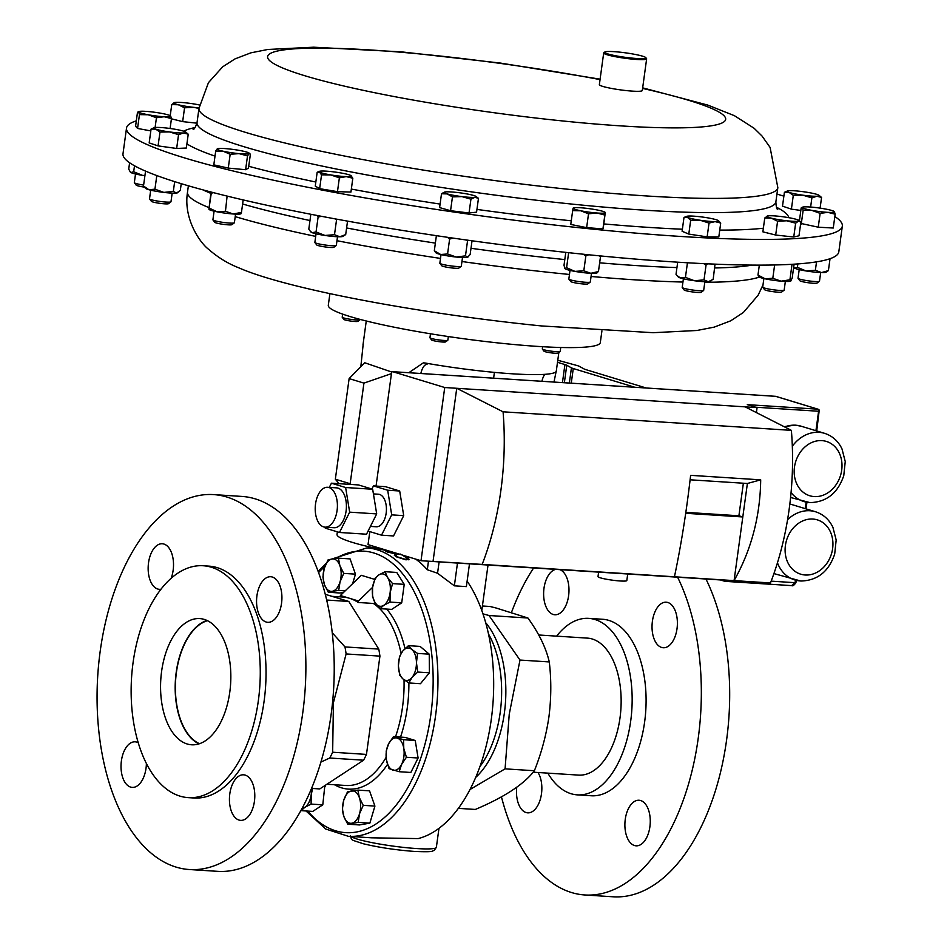 <?xml version="1.0" encoding="UTF-8"?>
<svg xmlns="http://www.w3.org/2000/svg" width="944" height="944" viewBox="0 0 944 944"><rect width="100%" height="100%" fill="white"/><g stroke="black" fill="none" stroke-linecap="round" stroke-linejoin="round"><path stroke-width="1.42" d="M207.468 620.692A62.859 34.775 -86.3 0 0 190.287 634.25A62.859 34.775 -86.3 0 0 179.454 716.378A62.859 34.775 -86.3 0 0 184.257 728.06A62.859 34.775 -86.3 0 0 199.55 743.707M193.532 629.754A67.579 37.382 -86.3 0 0 192.706 630.875L190.287 634.25M184.257 728.06L186.216 731.718A67.579 37.382 -86.3 0 0 186.888 732.922M199.042 743.872A63.236 34.975 93.7 0 1 176.221 672.258A63.236 34.975 93.7 0 1 206.984 620.456M161.613 671.326A63.236 34.975 -86.3 0 0 191.644 744.792A63.236 34.975 -86.3 0 0 229.793 692.07A63.236 34.975 -86.3 0 0 199.762 618.591A63.236 34.975 -86.3 0 0 161.613 671.326M171.147 578.283A22.833 12.626 -86.3 0 0 173.141 570.282A22.833 12.626 -86.3 0 0 162.297 543.756A22.833 12.626 -86.3 0 0 148.527 562.789A22.833 12.626 -86.3 0 0 159.371 589.327A22.833 12.626 -86.3 0 0 160.952 589.245M138.261 742.739A22.833 12.626 -86.3 0 0 135.169 741.819A22.833 12.626 -86.3 0 0 121.398 760.864A22.833 12.626 -86.3 0 0 132.231 787.39A22.833 12.626 -86.3 0 0 146.013 768.357A22.833 12.626 -86.3 0 0 146.391 763.425M229.805 793.845A22.833 12.626 -86.3 0 0 240.649 820.371A22.833 12.626 -86.3 0 0 254.42 801.338A22.833 12.626 -86.3 0 0 243.576 774.812A22.833 12.626 -86.3 0 0 229.805 793.845M256.933 595.782A22.833 12.626 -86.3 0 0 267.777 622.308A22.833 12.626 -86.3 0 0 281.548 603.263A22.833 12.626 -86.3 0 0 270.716 576.737A22.833 12.626 -86.3 0 0 256.933 595.782M100.194 651.254A187.856 103.911 93.7 0 1 213.533 494.597A187.856 103.911 93.7 0 1 302.753 712.873A187.856 103.911 93.7 0 1 189.414 869.53A187.856 103.911 93.7 0 1 100.194 651.254M213.533 494.597L241.888 496.426A187.856 103.911 93.7 0 1 331.096 714.702A187.856 103.911 93.7 0 1 217.757 871.347L189.414 869.53M133.069 662.641A116.183 64.263 93.7 0 1 203.172 565.751A116.183 64.263 93.7 0 1 258.337 700.755A116.183 64.263 93.7 0 1 188.245 797.633A116.183 64.263 93.7 0 1 133.069 662.641M203.172 565.751L208.931 566.129A116.183 64.263 93.7 0 1 264.108 701.121A116.183 64.263 93.7 0 1 194.016 797.999L188.245 797.633M555.603 569.397A22.833 12.626 -86.3 0 0 543.673 591.64A22.833 12.626 -86.3 0 0 553.219 614.473A22.833 12.626 -86.3 0 0 554.836 614.768A22.833 12.626 -86.3 0 0 568.736 594.732A22.833 12.626 -86.3 0 0 559.886 569.669M661.638 647.454A22.833 12.626 -86.3 0 0 663.243 647.749A22.833 12.626 -86.3 0 0 677.19 627.253A22.833 12.626 -86.3 0 0 667.797 602.484A22.833 12.626 -86.3 0 0 666.181 602.189A22.833 12.626 -86.3 0 0 652.233 622.686A22.833 12.626 -86.3 0 0 661.638 647.454M634.498 845.529A22.833 12.626 -86.3 0 0 636.114 845.824A22.833 12.626 -86.3 0 0 650.062 825.327A22.833 12.626 -86.3 0 0 640.657 800.547A22.833 12.626 -86.3 0 0 639.041 800.252A22.833 12.626 -86.3 0 0 625.093 820.761A22.833 12.626 -86.3 0 0 634.498 845.529M516.746 787.261A22.833 12.626 -86.3 0 0 526.091 812.548A22.833 12.626 -86.3 0 0 527.708 812.843A22.833 12.626 -86.3 0 0 540.629 798.164A22.833 12.626 -86.3 0 0 538.021 772.499M547.815 773.136A88.429 48.923 -86.3 0 0 571.073 793.727A88.429 48.923 -86.3 0 0 577.327 794.872L591.263 795.768A88.429 48.923 -86.3 0 0 645.295 716.354A88.429 48.923 -86.3 0 0 608.868 620.409A88.429 48.923 -86.3 0 0 602.626 619.264L588.69 618.367A88.429 48.923 -86.3 0 0 556.63 636.138M577.327 794.872A88.429 48.923 -86.3 0 0 631.359 715.458A88.429 48.923 -86.3 0 0 594.944 619.512A88.429 48.923 -86.3 0 0 588.69 618.367M533.62 567.981A187.856 103.911 -86.3 0 0 511.4 612.656M501.453 796.854A187.856 103.911 -86.3 0 0 571.592 892.552A187.856 103.911 -86.3 0 0 584.879 894.971A187.856 103.911 -86.3 0 0 688.577 783.886A187.856 103.911 -86.3 0 0 677.627 577.244M214.087 211.185L212.907 219.81A10.832 1.168 7.8 0 0 212.955 219.94A10.832 1.168 7.8 0 0 223.315 222.418A10.832 1.168 7.8 0 0 234.254 222.902A10.832 1.168 7.8 0 0 234.301 222.867A10.832 1.168 7.8 0 0 234.383 222.749L235.563 214.123M212.955 219.94L214.784 222.336A8.685 0.932 7.8 0 0 223.091 224.306A8.685 0.932 7.8 0 0 231.858 224.696A8.685 0.932 7.8 0 0 231.894 224.672A8.685 0.932 7.8 0 0 231.917 224.648M570.023 270.385L568.843 279.011A10.832 1.168 7.8 0 0 568.89 279.153A10.832 1.168 7.8 0 0 573.987 280.734A10.832 1.168 7.8 0 0 590.236 282.079A10.832 1.168 7.8 0 0 590.319 281.961L591.499 273.323M568.89 279.153L570.719 281.536A8.685 0.932 7.8 0 0 574.802 282.799A8.685 0.932 7.8 0 0 587.829 283.884L590.236 282.079M683.397 278.787L682.205 287.424A10.832 1.168 7.8 0 0 682.252 287.554A10.832 1.168 7.8 0 0 691.291 289.832A10.832 1.168 7.8 0 0 703.61 290.481A10.832 1.168 7.8 0 0 703.681 290.363L704.873 281.725M682.252 287.554L684.093 289.938A8.685 0.932 7.8 0 0 691.327 291.767A8.685 0.932 7.8 0 0 701.191 292.286L703.61 290.481M316.039 233.793L314.859 242.431A10.832 1.168 7.8 0 0 314.907 242.561A10.832 1.168 7.8 0 0 315.154 242.761A10.832 1.168 7.8 0 0 326.211 245.157A10.832 1.168 7.8 0 0 336.253 245.487A10.832 1.168 7.8 0 0 336.335 245.369L337.515 236.732M314.907 242.561L316.736 244.944A8.685 0.932 7.8 0 0 316.936 245.11A8.685 0.932 7.8 0 0 325.798 247.021A8.685 0.932 7.8 0 0 333.846 247.293L336.253 245.487M150.698 190.181L149.518 198.818A10.832 1.168 7.8 0 0 149.553 198.948A10.832 1.168 7.8 0 0 157.825 201.107A10.832 1.168 7.8 0 0 169.413 202.134A10.832 1.168 7.8 0 0 170.911 201.874A10.832 1.168 7.8 0 0 170.982 201.756L172.174 193.119M149.553 198.948L151.394 201.332A8.685 0.932 7.8 0 0 158.026 203.066A8.685 0.932 7.8 0 0 167.3 203.892A8.685 0.932 7.8 0 0 168.504 203.68L170.911 201.874M441.025 254.585L439.845 263.211A10.832 1.168 7.8 0 0 439.892 263.352A10.832 1.168 7.8 0 0 441.91 264.202A10.832 1.168 7.8 0 0 453.273 266.184A10.832 1.168 7.8 0 0 461.238 266.279A10.832 1.168 7.8 0 0 461.321 266.161L462.501 257.523M439.892 263.352L441.721 265.736A8.685 0.932 7.8 0 0 443.338 266.42A8.685 0.932 7.8 0 0 452.447 268.013A8.685 0.932 7.8 0 0 458.831 268.084L461.238 266.279M342.637 314.116L342.212 317.196A9.027 0.968 7.8 0 0 342.247 317.314L343.876 319.426A7.115 0.767 7.8 0 0 350.259 320.984A7.115 0.767 7.8 0 0 357.906 321.349L360.042 319.745A9.027 0.968 7.8 0 0 360.112 319.65L360.148 319.402M342.247 317.314A9.027 0.968 7.8 0 0 350.342 319.284A9.027 0.968 7.8 0 0 360.042 319.745M135.511 174.003L134.331 182.629A10.832 1.168 7.8 0 0 134.378 182.758A10.832 1.168 7.8 0 0 143.63 185.071M134.378 182.758L136.207 185.154A8.685 0.932 7.8 0 0 144.479 187.124M126.52 128.065L122.991 153.778A361.257 38.846 7.8 0 0 591.298 255.033A361.257 38.846 7.8 0 0 838.815 251.824L842.331 226.123A361.257 38.846 -172.2 0 1 321.715 189.992A361.257 38.846 -172.2 0 1 126.52 128.065A361.257 38.846 -172.2 0 1 136.314 120.844M763.873 278.515L762.693 287.153A10.832 1.168 7.8 0 0 762.74 287.283A10.832 1.168 7.8 0 0 775.944 290.103A10.832 1.168 7.8 0 0 784.086 290.209A10.832 1.168 7.8 0 0 784.169 290.091L785.349 281.454M762.74 287.283L764.569 289.666A8.685 0.932 7.8 0 0 775.154 291.932A8.685 0.932 7.8 0 0 781.679 292.015L784.086 290.209M799.214 269.606L798.022 278.244A10.832 1.168 7.8 0 0 798.069 278.374A10.832 1.168 7.8 0 0 804.347 280.191A10.832 1.168 7.8 0 0 815.085 281.524A10.832 1.168 7.8 0 0 819.416 281.3A10.832 1.168 7.8 0 0 819.498 281.182L820.678 272.556M798.069 278.374L799.91 280.757A8.685 0.932 7.8 0 0 804.937 282.209A8.685 0.932 7.8 0 0 813.539 283.283A8.685 0.932 7.8 0 0 817.008 283.106L819.416 281.3M329.904 293.619L328.3 305.301A137.281 14.762 7.8 0 0 449.049 336.666A137.281 14.762 7.8 0 0 597.34 345.044A137.281 14.762 7.8 0 0 600.313 342.554L601.918 330.884M430.488 333.775L429.945 337.74A9.027 0.968 7.8 0 0 429.98 337.846L431.609 339.97A7.115 0.767 7.8 0 0 436.812 341.339A7.115 0.767 7.8 0 0 444.4 342.07A7.115 0.767 7.8 0 0 445.639 341.881L447.775 340.288A9.027 0.968 7.8 0 0 447.845 340.194L448.341 336.56M429.98 337.846A9.027 0.968 7.8 0 0 436.588 339.592A9.027 0.968 7.8 0 0 446.193 340.513A9.027 0.968 7.8 0 0 447.775 340.288M542.623 346.708L542.304 348.961A9.027 0.968 7.8 0 0 542.352 349.068L543.98 351.192A7.115 0.767 7.8 0 0 544.594 351.522A7.115 0.767 7.8 0 0 552.087 352.973A7.115 0.767 7.8 0 0 557.998 353.103L560.134 351.51A9.027 0.968 7.8 0 0 560.205 351.404L560.748 347.486M542.352 349.068A9.027 0.968 7.8 0 0 543.13 349.492A9.027 0.968 7.8 0 0 552.629 351.333A9.027 0.968 7.8 0 0 560.134 351.51M331.733 559.037L366.921 547.909A144.503 79.933 93.7 0 1 435.55 715.812A144.503 79.933 93.7 0 1 348.36 836.313L371.57 837.812L418.157 838.591A144.503 79.933 -86.3 0 0 491.281 719.399A144.503 79.933 -86.3 0 0 467.127 581.091M469.487 563.851L466.371 586.613L454.359 585.835L437.556 573.244L427.302 569.739A144.503 79.933 -86.3 0 0 415.738 559.131M470.041 789.479L505.075 768.853L509.241 714.242L519.991 660.057L489.027 615.512L482.95 613.836M458.383 808.359L475.351 809.445C504.308 797.173 523.991 784.275 534.375 770.741C541.384 753.194 546.234 735.211 548.936 716.791C551.284 698.123 551.402 679.845 549.278 661.933C546.057 647.903 538.941 633.259 527.944 618.013L496.178 608.03L490.042 606.485L482.408 606.001M776.947 194.098A361.257 38.846 -172.2 0 1 783.874 196.151M834.838 216.53A361.257 38.846 -172.2 0 1 842.331 226.123M615.913 55.814A20.803 2.242 7.8 0 0 636.858 58.504A20.803 2.242 7.8 0 0 645.802 57.631A20.803 2.242 7.8 0 0 634.651 54.327A20.803 2.242 7.8 0 0 604.821 52.014A20.803 2.242 7.8 0 0 615.913 55.814M645.802 57.631L646.546 58.599A21.677 2.336 -172.2 0 1 646.64 58.858A21.677 2.336 -172.2 0 1 615.405 56.699A21.677 2.336 -172.2 0 1 603.688 52.982A21.677 2.336 -172.2 0 1 603.853 52.746L604.821 52.014M646.64 58.858L642.298 90.518A21.677 2.336 -172.2 0 1 611.063 88.347A21.677 2.336 -172.2 0 1 599.357 84.63L603.688 52.982M323.615 526.894A19.977 11.045 -86.3 0 0 325.031 527.153A19.977 11.045 -86.3 0 0 337.232 509.217A19.977 11.045 -86.3 0 0 329.008 487.541A19.977 11.045 -86.3 0 0 327.592 487.281A19.977 11.045 -86.3 0 0 315.39 505.217A19.977 11.045 -86.3 0 0 323.615 526.894M325.031 527.153L334.034 527.731A19.977 11.045 -86.3 0 0 346.236 509.795A19.977 11.045 -86.3 0 0 338.011 488.119A19.977 11.045 -86.3 0 0 336.595 487.859L327.592 487.281M370.426 526.398L376.314 526.776A16.308 9.027 -86.3 0 0 386.285 512.132A16.308 9.027 -86.3 0 0 379.559 494.432A16.308 9.027 -86.3 0 0 378.414 494.219L373.423 493.901M627.713 574.035L626.816 580.572A14.538 1.569 -172.2 0 1 620.243 580.985A14.538 1.569 -172.2 0 1 605.434 579.038A14.538 1.569 -172.2 0 1 598 576.619L598.614 572.158M349.127 378.603L335.344 479.21L350.153 483.717L363.936 383.111L349.127 378.603L364.679 362.744L391.913 372.089M360.832 366.673L363.192 344.112M337.386 531.838L337.02 534.434A97.539 10.49 7.8 0 0 389.176 551.048M553.986 382.06L556.146 371.488A97.539 10.49 -172.2 0 1 512.25 373.8A97.539 10.49 -172.2 0 1 425.52 363.074L423.384 362.826L408.799 372.715M533.183 772.192L578.601 775.107A68.641 37.972 -86.3 0 0 620.007 717.877A68.641 37.972 -86.3 0 0 587.416 638.12L538.788 634.993M331.958 596.337L342.766 597.033A93.928 51.955 93.7 0 1 349.41 598.248A93.928 51.955 93.7 0 1 358.248 602.484L373.387 603.464L375.216 602.874M366.921 547.909L372.278 548.263A144.503 79.933 93.7 0 1 372.42 548.275L377.222 548.629M386.485 550.505L379.724 549.16M381.942 549.361L384.468 550.163M400.693 554.093L397.365 554.317L387.04 551.945L386.19 550.8L387.524 551.06L387.111 551.839M387.524 551.06L388.314 552.039L398.698 553.951M385.718 551.048L387.441 551.626M396.091 555.096L396.763 556.653L405.07 559.261L407.902 558.577L402.38 555.202L408.115 557.349L409 559.332L405.625 559.757L395.489 556.547L394.781 554.718L396.091 555.096L395.607 556.004M394.273 555.143L394.781 554.718L396.763 556.653M332.229 632.775L344.973 646.923A106.353 58.835 93.7 0 1 346.118 653.944L333.421 702.702L332.654 752.226A106.353 58.835 93.7 0 1 329.751 758.02L320.936 762.056M408.445 645.672L420.115 646.416L429.237 654.168L429.402 672.812L420.469 683.704L408.799 682.949L412.056 677.426A16.237 8.98 93.7 0 1 403.029 678.996A16.237 8.98 93.7 0 1 398.392 665.791A16.237 8.98 93.7 0 1 402.769 651.03A16.237 8.98 93.7 0 1 411.796 649.472A16.237 8.98 93.7 0 1 416.446 662.664L417.555 653.425L411.796 649.472L408.445 645.672L402.769 651.03L399.513 656.552L398.392 665.791L399.678 675.196L403.029 678.996L408.799 682.949M374.638 579.368L361.316 575.309L340.371 595.499L340.194 596.868M324.842 785.597L322.789 804.831L312.771 811.403L301.101 810.66L304.9 807.285A16.237 8.98 93.7 0 1 302.151 808.3M343.628 592.372L339.958 593.009L328.288 592.254L332.3 591.274A16.237 8.98 93.7 0 1 324.406 584.56A16.237 8.98 93.7 0 1 324.252 568.418A16.237 8.98 93.7 0 1 331.993 558.99L327.993 559.969L324.252 568.418L322.931 577.02L324.406 584.56L328.288 592.254M338.412 558.164L331.993 558.99A16.237 8.98 -86.3 0 1 339.887 565.704A16.237 8.98 93.7 0 1 340.041 581.846L343.769 573.397L339.887 565.704L338.412 558.164L350.082 558.907L355.451 574.153L352.608 583.711M393.447 736.639L405.118 737.394L415.23 740.474L418.098 758.008L410.841 772.463L399.17 771.72L401.589 764.404L406.416 757.253L403.784 748.415A16.237 8.98 93.7 0 1 401.589 764.404A16.237 8.98 -86.3 0 1 392.916 770.103A16.237 8.98 93.7 0 1 386.426 759.79A16.237 8.98 93.7 0 1 388.621 743.801A16.237 8.98 93.7 0 1 397.294 738.102A16.237 8.98 93.7 0 1 403.784 748.415L403.56 739.718L393.447 736.639L388.621 743.801L386.202 751.105L386.426 759.79L389.058 768.64L399.17 771.72M357.882 790.104L369.552 790.848L374.91 806.093L369.859 823.133L359.428 824.95L347.758 824.195L358.177 822.389L359.511 813.787A16.237 8.98 93.7 0 1 351.77 823.215A16.237 8.98 -86.3 0 1 343.876 816.501A16.237 8.98 93.7 0 1 343.722 800.359A16.237 8.98 93.7 0 1 351.463 790.93A16.237 8.98 93.7 0 1 359.357 797.645A16.237 8.98 93.7 0 1 359.511 813.787L363.239 805.338L359.357 797.645L357.882 790.104L347.463 791.91L343.722 800.359L342.401 808.961L343.876 816.501L347.758 824.195M385.069 571.698L396.751 572.453L404.233 584.348L401.707 602.827L391.689 609.399L380.007 608.644L383.819 605.281A16.237 8.98 93.7 0 1 375.063 602.614A16.237 8.98 93.7 0 1 372.585 587.428A16.237 8.98 93.7 0 1 378.863 574.908A16.237 8.98 93.7 0 1 387.618 577.575L385.069 571.698L378.863 574.908L375.051 578.271L372.585 587.428L372.526 596.75L375.063 602.614L380.007 608.644M311.579 788.405L319.756 788.936L363.57 760.203A106.353 58.835 93.7 0 0 366.473 754.409L379.936 656.127A106.353 58.835 93.7 0 0 378.78 649.094L348.808 601.47L325.243 594.295M348.808 601.47L326.648 600.042M378.78 649.094L344.973 646.923M329.751 758.02L363.57 760.203M366.473 754.409L332.654 752.226M346.118 653.944L379.936 656.127M372.585 587.369L358.449 600.998L340.371 595.499M358.449 600.998L358.248 602.484M406.439 559.78L407.902 558.577M406.888 557.279L408.858 559.863M311.39 788.865A16.237 8.98 93.7 0 1 311.178 794.765A16.237 8.98 93.7 0 1 304.9 807.285L311.119 804.087L311.178 794.765L312.641 788.476M322.789 804.831L311.119 804.087M325.326 786.364L323.827 786.269M340.041 581.846A16.237 8.98 93.7 0 1 332.3 591.274L338.707 590.448L340.041 581.846M355.451 574.153L343.769 573.397M345.185 590.861L338.707 590.448M418.098 758.008L406.416 757.253M415.23 740.474L403.56 739.718M369.859 823.133L358.177 822.389M374.91 806.093L363.239 805.338M390.096 592.761A16.237 8.98 93.7 0 1 383.819 605.281L390.037 602.071L390.096 592.761A16.237 8.98 -86.3 0 0 387.618 577.575L392.562 583.604L390.096 592.761M404.233 584.348L392.562 583.604M401.707 602.827L390.037 602.071M412.056 677.426A16.237 8.98 -86.3 0 0 416.446 662.664L417.732 672.057L412.056 677.426M429.402 672.812L417.732 672.057M429.237 654.168L417.555 653.425M230.171 154.261L239.033 153.636L247.505 155.878L249.145 153.636L250.384 154.25L248.484 168.079L245.617 169.708L228.271 168.091L230.171 154.261L223.138 151.217L215.704 151.028L213.816 164.858L228.271 168.091M245.617 169.708L247.505 155.878M217.474 148.727L217.462 148.727A16.237 1.746 -172.2 0 1 227.445 148.786A16.237 1.746 -172.2 0 1 243.351 151.205A16.237 1.746 -172.2 0 1 249.098 153.058A16.237 1.746 -172.2 0 1 249.145 153.636A16.237 1.746 -172.2 0 1 239.033 153.636A16.237 1.746 -172.2 0 1 223.138 151.217A16.237 1.746 7.8 0 1 217.344 148.786A16.237 1.746 -172.2 0 1 217.474 148.727L215.704 151.028M249.145 153.636L250.384 154.25M150.828 130.897L137.564 128.455L135.582 126.166L137.482 112.336L138.662 112.053L139.452 114.625L148.149 114.755A16.237 1.746 -172.2 0 1 138.662 112.053A16.237 1.746 7.8 0 1 138.898 111.545L138.048 111.876M800.89 221.946L799.002 235.776L793.751 237.015L775.685 235.044L762.87 231.835L764.77 218.005L771.366 218.182A16.237 1.746 -172.2 0 1 767.26 216.058A16.237 1.746 -172.2 0 1 767.59 215.964A16.237 1.746 -172.2 0 1 779.237 216.318A16.237 1.746 -172.2 0 1 794.683 218.914A16.237 1.746 -172.2 0 1 798.872 220.389A16.237 1.746 -172.2 0 1 798.459 221.132L800.89 221.946L798.872 220.389M196.942 123.18L182.664 121.623L171.43 118.814M799.415 220.802L801.173 207.951L802.365 207.668L803.155 210.241L811.84 210.37A16.237 1.746 -172.2 0 1 802.365 207.668A16.237 1.746 -172.2 0 1 802.601 207.149A16.237 1.746 -172.2 0 1 808.878 206.937A16.237 1.746 -172.2 0 1 824.879 208.919A16.237 1.746 -172.2 0 1 834.213 211.48A16.237 1.746 -172.2 0 1 834.366 211.621A16.237 1.746 7.8 0 1 827.841 212.353A16.237 1.746 -172.2 0 1 811.84 210.37L820.135 213.368L827.841 212.353L835.157 214.194L833.257 228.023L818.247 227.197L800.689 223.409M800.831 210.441L791.402 209.143L782.505 206.158L784.405 192.328L789.042 192.387A16.237 1.746 -172.2 0 1 787.414 190.971A16.237 1.746 -172.2 0 1 789.444 190.676A16.237 1.746 -172.2 0 1 803.568 191.75A16.237 1.746 -172.2 0 1 817.303 194.523A16.237 1.746 7.8 0 1 819.026 195.302L821.563 197.449L816.914 196.234A16.237 1.746 -172.2 0 1 802.778 195.172A16.237 1.746 -172.2 0 1 789.042 192.387L793.302 195.314L802.778 195.172L811.875 197.874L816.914 196.234A16.237 1.746 7.8 0 0 819.026 195.302M478.466 198.334L476.567 212.164L469.038 213.002L450.559 210.713L439.609 207.586L441.509 193.756L447.173 193.898L452.459 196.883L461.887 196.6L470.938 199.172L474.891 197.32L478.466 198.334L476.036 196.458A16.237 1.746 -172.2 0 1 474.891 197.32A16.237 1.746 -172.2 0 1 461.887 196.6A16.237 1.746 7.8 0 1 447.173 193.898A16.237 1.746 -172.2 0 1 444.423 192.128A16.237 1.746 -172.2 0 1 445.474 191.915A16.237 1.746 -172.2 0 1 458.477 192.635A16.237 1.746 -172.2 0 1 473.18 195.337A16.237 1.746 -172.2 0 1 476.036 196.458M188.234 134.201L186.334 148.031L176.658 148.468L158.073 145.895L149.176 142.91L151.075 129.08L155.713 129.139L159.973 132.066L169.448 131.924L178.546 134.638L183.584 132.986L188.234 134.201L185.697 132.054A16.237 1.746 -172.2 0 1 183.584 132.986A16.237 1.746 -172.2 0 1 169.448 131.924A16.237 1.746 -172.2 0 1 155.713 129.139A16.237 1.746 7.8 0 1 154.084 127.723L151.075 129.08M352.82 178.239L350.932 192.069L337.468 191.656L319.65 188.67L315.272 186.098L317.172 172.268L319.426 171.336A16.237 1.746 -172.2 0 1 324.099 171.053A16.237 1.746 -172.2 0 1 339.734 172.752A16.237 1.746 -172.2 0 1 350.838 175.525A16.237 1.746 -172.2 0 1 351.05 175.667A16.237 1.746 -172.2 0 1 346.295 176.611L352.82 178.239L350.838 175.525M720.709 223.044L718.821 236.873L707.139 236.885L688.79 234.077L682.099 231.28L683.987 217.45L687.527 217.415L690.678 220.247L700.059 220.223L709.038 223.055L715.068 221.616L720.709 223.044L718.49 220.731M603.405 226.914L602.945 228.885L586.637 227.646L570.778 224.436L572.666 210.606L580.796 210.783L588.525 213.816L596.879 213.002L604.844 215.055L605.269 212.636L603.405 226.914M241.133 213.639L240.932 213.769A16.237 1.746 -172.2 0 1 233.168 213.981A16.237 1.746 -172.2 0 1 217.073 211.822A16.237 1.746 -172.2 0 1 209.013 209.391A16.237 1.746 -172.2 0 1 208.943 209.308L209.013 209.391M602.945 228.885L604.844 215.055M573.126 208.636L573.091 208.199A16.237 1.746 -172.2 0 1 573.421 207.928A16.237 1.746 -172.2 0 1 581.48 207.822A16.237 1.746 -172.2 0 1 597.564 210.052A16.237 1.746 -172.2 0 1 605.033 212.258A16.237 1.746 -172.2 0 1 605.269 212.636L605.305 213.084M586.637 227.646L588.525 213.816M605.269 212.636A16.237 1.746 -172.2 0 1 596.879 213.002A16.237 1.746 7.8 0 1 580.796 210.783A16.237 1.746 -172.2 0 1 573.091 208.199L572.666 210.606M597.599 272.509L596.879 272.969A16.237 1.746 -172.2 0 1 590.838 273.3A16.237 1.746 -172.2 0 1 574.908 271.388A16.237 1.746 -172.2 0 1 564.996 268.651A16.237 1.746 -172.2 0 1 564.949 268.592A16.237 1.746 -172.2 0 1 564.937 268.592L566.589 267.695L574.908 271.388L583.805 270.798L590.838 273.3L598.461 271.53L596.879 272.474M707.139 236.885L709.038 223.055M688.79 234.077L690.678 220.247M686.784 216.329A16.237 1.746 -172.2 0 1 690.029 216.023A16.237 1.746 -172.2 0 1 705.038 217.415A16.237 1.746 -172.2 0 1 717.558 220.212A16.237 1.746 -172.2 0 1 718.396 220.66A16.237 1.746 -172.2 0 1 715.068 221.616A16.237 1.746 7.8 0 1 700.059 220.223A16.237 1.746 -172.2 0 1 687.527 217.415A16.237 1.746 -172.2 0 1 686.784 216.329L683.987 217.45M711.575 280.521L710.242 281.371A16.237 1.746 -172.2 0 1 708.307 281.737A16.237 1.746 -172.2 0 1 694.442 280.746A16.237 1.746 -172.2 0 1 680.435 277.984A16.237 1.746 -172.2 0 1 678.311 277.005L676.966 275.495L680.435 277.984L685.438 277.371L694.442 280.746L704.023 279.861L708.307 281.737L713.18 279.33L715.021 264.143M339.368 177.826L346.295 176.611A16.237 1.746 -172.2 0 1 330.648 174.9L339.368 177.826L337.468 191.656M321.538 174.841L330.648 174.9A16.237 1.746 7.8 0 1 319.556 172.127L321.538 174.841L319.65 188.67M317.172 172.268L319.556 172.127A16.237 1.746 -172.2 0 1 319.426 171.336M339.805 236.779A16.237 1.746 -172.2 0 1 324.984 235.457A16.237 1.746 -172.2 0 1 312.134 232.661A16.237 1.746 -172.2 0 1 310.954 232.012L310.34 231.315L312.134 232.661L316.051 231.953L324.984 235.457L334.495 234.702L339.805 236.779L345.693 234.584L342.884 236.378A16.237 1.746 -172.2 0 1 339.805 236.779M158.073 145.895L159.973 132.066M176.658 148.468L178.546 134.638M154.084 127.723A16.237 1.746 7.8 0 1 156.114 127.44A16.237 1.746 -172.2 0 1 170.239 128.502A16.237 1.746 -172.2 0 1 183.974 131.287A16.237 1.746 -172.2 0 1 185.697 132.054M163.843 192.411A16.237 1.746 -172.2 0 1 148.928 189.732A16.237 1.746 -172.2 0 1 145.612 188.399L143.5 186.015L148.928 189.732L154.934 189.178L163.843 192.411L173.33 191.384L176.528 193.048A16.237 1.746 -172.2 0 1 163.843 192.411M178.086 192.423L177.543 192.765A16.237 1.746 -172.2 0 1 176.528 193.048L180.304 190.44L181.236 183.679M469.038 213.002L470.938 199.172M450.559 210.713L452.459 196.883M444.305 192.175L441.509 193.756M467.516 257.323A16.237 1.746 -172.2 0 1 456.235 257.051A16.237 1.746 -172.2 0 1 440.659 254.491A16.237 1.746 -172.2 0 1 435.951 252.791L434.323 250.75L440.659 254.491L447.574 253.971L456.235 257.051L465.486 255.848L467.882 257.169A16.237 1.746 -172.2 0 1 467.516 257.323L470.147 254.514L472.024 240.791M369.812 531.614L368.03 544.617L421.012 560.736L482.16 564.406A203.739 112.702 -86.3 0 0 503.069 411.808L456.743 388.291L444.73 387.512L392.739 371.7A1.805 1.003 -86.3 0 0 392.61 371.676A1.805 1.003 -86.3 0 0 391.512 373.175L376.054 486.066M339.474 532.475L349.658 512.155L345.634 487.517L331.427 483.198L358.46 484.933L372.668 489.252L376.691 513.902L366.508 534.21L339.474 532.475L325.267 528.156L325.102 527.153M329.326 487.387L331.427 483.198M371.901 489.027L373.47 485.9L387.677 490.219L391.701 514.858L381.518 535.177L368.066 531.083M392.739 371.7L775.649 396.338L817.87 409.177L747.294 404.646L757.076 407.619L456.743 388.291L433.025 561.503L733.358 580.772M724.461 580.265L725.11 581.315M771.165 581.15L795.119 582.696L791.627 585.622L724.98 581.339M757.076 407.619L756.392 412.599M760.699 479.847L747.388 483.481L734.078 580.619C751.33 549.927 760.203 516.344 760.699 479.847L690.63 475.339C686.477 511.601 681.072 545.408 674.441 576.784L770.469 582.955A203.739 112.702 -86.3 0 0 791.379 430.358L503.069 411.808M482.16 564.406L674.441 576.784M745.064 406.84L791.379 430.358M721.334 580.064L770.469 582.955M444.73 387.512L421.012 560.736M391.701 514.858L403.713 515.636L399.69 490.998L385.482 486.679L373.47 485.9M403.713 515.636L393.53 535.956L381.518 535.177M747.388 483.481L690.111 479.8M685.698 513.288L742.798 516.958L738.904 515.778L743.365 483.222M685.84 512.356L738.904 515.778M387.677 490.219L399.69 490.998M345.634 487.517L372.668 489.252M349.658 512.155L376.691 513.902M646.215 387.996L585.882 369.635A14.455 1.558 -172.2 0 1 584.065 368.939L579.368 366.366A14.455 1.558 7.8 0 0 577.539 365.658L557.786 360.254M557.503 362.307L564.925 364.561A14.455 1.558 -172.2 0 1 566.754 365.269L571.439 367.841A14.455 1.558 7.8 0 0 573.268 368.538L634.781 387.252M164.15 116.737A16.237 1.746 -172.2 0 1 148.149 114.755L156.444 117.752L164.15 116.737L171.454 118.578L170.663 116.006A16.237 1.746 -172.2 0 1 164.15 116.737M138.898 111.545A16.237 1.746 7.8 0 1 145.187 111.321A16.237 1.746 -172.2 0 1 161.188 113.304A16.237 1.746 -172.2 0 1 170.51 115.876A16.237 1.746 -172.2 0 1 170.663 116.006L169.483 116.289L170.663 116.006M137.482 112.336L138.662 112.053M137.564 128.455L139.452 114.625M155.099 127.511L156.444 117.752M170.097 128.49L171.454 118.578M786.812 220.778A16.237 1.746 -172.2 0 1 771.366 218.182L777.585 221.215L786.812 220.778A16.237 1.746 7.8 0 0 798.459 221.132L795.639 223.185L786.812 220.778M767.59 215.964L764.77 218.005M793.751 237.015L795.639 223.185M775.685 235.044L777.585 221.215M199.066 107.805A16.237 1.746 -172.2 0 1 193.78 107.356A16.237 1.746 -172.2 0 1 178.345 104.76A16.237 1.746 -172.2 0 1 174.239 102.636A16.237 1.746 -172.2 0 1 174.569 102.542L171.749 104.583L178.345 104.76L184.552 107.793L193.78 107.356L198.983 108.43M174.569 102.542A16.237 1.746 7.8 0 1 186.216 102.896A16.237 1.746 -172.2 0 1 199.538 104.996M170.227 115.687L171.749 104.583M182.664 121.623L184.552 107.793M801.173 207.951L802.365 207.668M835.157 214.194L834.366 211.621L833.186 211.904L834.366 211.621M818.247 227.197L820.135 213.368M801.255 224.07L803.155 210.241M787.414 190.971L784.405 192.328M820.1 208.128L821.563 197.449M810.625 207.055L811.875 197.874M791.402 209.143L793.302 195.314M144.904 175.726A16.237 1.746 -172.2 0 1 142.391 175.336A16.237 1.746 -172.2 0 1 130.909 172.551A16.237 1.746 -172.2 0 1 130.425 172.209A16.237 1.746 -172.2 0 1 130.378 172.15M129.599 162.757L128.726 169.106L130.425 172.209M134.496 165.79L133.682 171.737L130.909 172.551M133.682 171.737L142.391 175.336L144.928 175.572M428.47 561.208L427.302 569.739M439.113 561.904L437.556 573.244M370.544 547.142L370.414 548.134M527.944 618.013L489.027 615.512M534.375 770.741L505.075 768.853M549.278 661.933L519.991 660.057M457.474 563.084L454.359 585.835M391.453 373.623L363.936 383.111M339.108 483.694L335.344 479.21M351.274 484.473L350.153 483.717M428.21 363.546L424.753 365.257A14.455 7.989 -86.3 0 0 420.847 373.494M541.939 381.282A14.455 7.989 93.7 0 1 544.794 374.331M494.408 372.384L493.618 378.166M677.686 262.184L676.022 274.338L676.966 275.495M703.669 263.636L706.065 264.945L704.023 279.861M707.575 263.824L706.065 264.945M687.444 262.774L685.438 277.371M174.664 181.637L173.33 191.384M156.798 175.56L154.934 189.178M145.541 171.112L143.5 186.015M565.786 252.378L564.005 265.335L564.996 268.651M599.145 255.812L600.502 256.615L600.396 255.93M583.121 254.207L585.858 255.883L583.805 270.798M588.702 254.774L585.858 255.883M600.502 256.615L598.461 271.53M568.63 252.78L566.589 267.695M465.593 239.894L467.528 240.932L467.988 240.224M447.48 237.31L449.615 239.056L447.574 253.971M453.191 238.136L449.615 239.056M467.528 240.932L465.486 255.848M436.364 235.835L434.323 250.75M227.115 196.092L225.451 211.279L217.073 211.822L209.273 208.093L208.907 209.202L211.421 192.128M211.043 192.021L208.907 209.202M225.451 211.279L233.168 213.981L241.463 212.424L241.098 213.521M213.521 192.67L211.326 193.178M243.174 199.927L241.463 212.424M310.836 214.276L308.806 229.097L310.34 231.315M334.908 218.831L336.548 219.775L337.338 219.279M317.101 215.48L318.104 217.037L316.051 231.953M321.491 216.318L318.104 217.037M347.534 221.12L345.693 234.584M336.548 219.775L334.495 234.702M797.857 263.919L797.385 267.341L806.082 270.952L815.368 270.291L821.599 272.58L828.407 270.598L826.059 272.202A16.237 1.746 -172.2 0 1 821.599 272.58A16.237 1.746 -172.2 0 1 806.082 270.952A16.237 1.746 -172.2 0 1 794.612 268.167A16.237 1.746 -172.2 0 1 794.128 267.825A16.237 1.746 -172.2 0 1 794.081 267.754M816.525 261.866L815.368 270.291M830.036 258.715L828.407 270.598M793.668 267.27L794.612 268.167L797.385 267.341M794.093 264.178L792.181 278.079L790.718 281.1A16.237 1.746 -172.2 0 1 790.718 281.1A16.237 1.746 -172.2 0 1 781.066 281.17A16.237 1.746 -172.2 0 1 765.088 278.799A16.237 1.746 -172.2 0 1 758.787 276.734L758.398 276.285M759.33 265.122L757.973 275.046L765.088 278.799L772.806 278.279L781.066 281.17L789.916 279.802L791.957 264.875L791.037 264.355M774.623 264.969L772.806 278.279M790.753 281.076L789.916 279.802M758.811 276.321L757.973 275.046M584.879 894.971L613.234 896.8A187.856 103.911 -86.3 0 0 716.933 785.715A187.856 103.911 -86.3 0 0 705.982 579.073M762.988 284.923L758.103 295.248L743.329 312.523L730.691 320.818L714.101 327.155L696.861 330.494L653.118 332.701L541.514 325.94C422.416 314.022 286.716 289.076 238.561 267.718C227.917 263.577 217.922 257.441 208.577 249.299C199.786 242.596 183.254 218.583 187.502 192.246A292.121 31.412 7.8 0 0 208.99 207.621M235.221 216.613A292.121 31.412 7.8 0 0 315.685 236.389M336.973 240.696A292.121 31.412 7.8 0 0 440.506 258.408M461.958 261.523A292.121 31.412 7.8 0 0 566.188 274.138A292.121 31.412 7.8 0 0 569.468 274.456M202.877 189.862A292.121 31.412 7.8 0 0 210.866 193.355M242.62 203.998A292.121 31.412 7.8 0 0 309.974 220.542M346.601 227.952A292.121 31.412 7.8 0 0 435.373 243.115M470.997 248.284A292.121 31.412 7.8 0 0 564.795 259.565M599.652 262.821A292.121 31.412 7.8 0 0 676.942 267.589M714.738 267.966A292.121 31.412 7.8 0 0 752.156 265.099M479.965 766.528A86.695 47.955 -86.3 0 0 500.202 712.496A86.695 47.955 -86.3 0 0 488.496 633.99M485.688 622.71A89.267 49.383 93.7 0 1 504.367 713.098A89.267 49.383 93.7 0 1 475.741 777.36M351.05 836.49A43.353 4.661 7.8 0 0 416.788 848.562A43.353 4.661 7.8 0 0 436.364 847.334L438.972 828.348M600.101 79.178L500.426 63.071L401.436 51.861L313.668 47.2L267.825 49.477L250.88 52.84L234.938 58.929L222.654 66.835L208.447 82.659L198.983 108.359A292.121 31.412 -172.2 0 0 356.832 158.427A292.121 31.412 -172.2 0 0 777.832 187.644L775.874 201.886A292.121 31.412 -172.2 0 1 354.885 172.658A292.121 31.412 -172.2 0 1 197.036 122.59C195.561 127.086 194.263 129.387 193.131 129.505M315.839 182.027A307.213 33.028 -172.2 0 1 248.732 166.286M215.008 156.138A307.213 33.028 -172.2 0 1 186.912 143.866M183.738 131.204A307.213 33.028 -172.2 0 1 195.078 127.57M642.593 88.417A231.197 24.863 -172.2 0 1 688.082 127.688A231.197 24.863 -172.2 0 1 392.492 96.241A231.197 24.863 -172.2 0 1 292.392 48.982A231.197 24.863 -172.2 0 1 600.042 79.603M809.397 502.515A35.624 29.429 -73.1 0 1 803.828 501.512A35.624 29.429 -73.1 0 1 791.06 492.556M792.323 446.241A35.624 29.429 -73.1 0 1 819.014 432.328A35.624 29.429 -73.1 0 1 824.572 433.331L801.196 426.228A35.624 29.429 106.9 0 0 795.639 425.213A35.624 29.429 106.9 0 0 784.582 426.912M821.929 440.624A28.403 23.458 106.9 0 0 794.482 467.091A28.403 23.458 106.9 0 0 814.259 496.579A28.403 23.458 106.9 0 0 841.706 470.124A28.403 23.458 106.9 0 0 821.929 440.624M800.323 580.938A35.624 29.429 -73.1 0 1 794.754 579.923A35.624 29.429 -73.1 0 1 777.455 562.813M787.579 519.684A35.624 29.429 -73.1 0 1 809.94 510.751A35.624 29.429 -73.1 0 1 815.498 511.754L792.122 504.651A35.624 29.429 106.9 0 0 789.833 504.072M812.855 519.047A28.403 23.458 106.9 0 0 785.408 545.514A28.403 23.458 106.9 0 0 805.185 575.002A28.403 23.458 106.9 0 0 832.632 548.547A28.403 23.458 106.9 0 0 812.855 519.047M307.803 811.085A141.034 78.01 -86.3 0 0 430.794 715.068A141.034 78.01 -86.3 0 0 335.804 558.447M324.925 566.412A141.034 78.01 -86.3 0 0 318.565 572.63M408.882 682.949A97.397 53.879 93.7 0 1 407.265 707.906A97.397 53.879 93.7 0 1 400.527 737.099M387.512 764.38A97.397 53.879 93.7 0 1 334.506 784.747M326.884 784.252L345.846 785.479A93.928 51.955 -86.3 0 0 386.131 757.359M395.512 736.78A93.928 51.955 -86.3 0 0 402.51 707.15A93.928 51.955 -86.3 0 0 404.02 679.786M386.71 609.081A97.397 53.879 93.7 0 1 405 648.634M401.07 653.413A93.928 51.955 -86.3 0 0 373.387 603.464M776.428 207.208A307.213 33.028 -172.2 0 1 788.771 217.675M763.366 228.2A307.213 33.028 -172.2 0 1 719.741 230.1M682.382 229.215A307.213 33.028 -172.2 0 1 603.818 223.929M571.273 220.802A307.213 33.028 -172.2 0 1 476.944 209.415M440.093 204.081A307.213 33.028 -172.2 0 1 351.345 189.06M796.252 580.336L795.934 582.649L795.119 582.696L795.462 580.135M805.256 508.639L806.152 502.102M815.935 430.712L818.601 411.254L755.755 407.218M817.87 409.177A1.805 1.003 93.7 0 1 818.601 411.254L819.416 411.206A1.805 1.805 0 0 0 818.153 409.236A1.805 1.487 -73.1 0 0 817.87 409.177M819.132 411.053L816.713 430.948M818.153 409.236L775.933 396.386A1.805 1.805 0 0 0 775.52 396.315A1.805 1.003 -86.3 0 1 775.649 396.338A1.805 1.487 -73.1 0 1 776.192 396.504M392.61 371.676L775.52 396.315A1.805 1.003 -86.3 0 0 775.39 396.315M564.925 364.561L562.447 382.603M566.754 365.269L564.359 382.721M571.439 367.841L569.35 383.052M573.268 368.538L571.262 383.17M591.074 276.474A292.121 31.412 7.8 0 0 682.949 282.044M704.79 282.291A292.121 31.412 7.8 0 0 759.295 277.088M187.502 192.246L188.375 185.791M436.364 847.334L434.216 850.402C431.373 850.969 435.562 852.29 414.699 851.453C395.748 850.025 378.485 847.429 362.933 843.665C350.519 839.31 351.817 841.045 350.472 835.57M777.832 187.644L770.092 147.417L762.009 136.019L754.079 128.242L734.42 115.687L707.729 105.067L642.663 87.851M790.588 497.476L809.905 502.609C826.496 502.173 837.788 493.181 843.771 475.646L845.246 461.545L841.989 448.896C838.225 441.084 832.419 435.892 824.572 433.331M784.063 426.653L795.131 425.119L801.196 426.228M773.927 573.586L800.831 581.032C817.421 580.595 828.714 571.604 834.697 554.069L836.172 539.968L832.915 527.318C829.151 519.507 823.345 514.315 815.498 511.754M366.26 320.984L362.98 344.997M326.187 563.403L318.093 571.344M305.986 810.967L325.739 829.021L348.36 836.313M558.848 352.478L556.24 371.476M249.098 153.058L249.924 153.683M789.833 504.061L792.122 504.651M806.943 502.255L806.034 508.875M720.614 580.017L724.921 581.327M795.934 582.649C794.105 585.292 792.665 586.283 791.627 585.622M198.983 108.359L197.036 122.59M775.874 201.886C776.098 206.63 776.735 209.202 777.773 209.592M802.601 207.149L801.751 207.491M488.024 565.043L481.794 610.508M231.894 224.672L234.301 222.867"/></g></svg>
